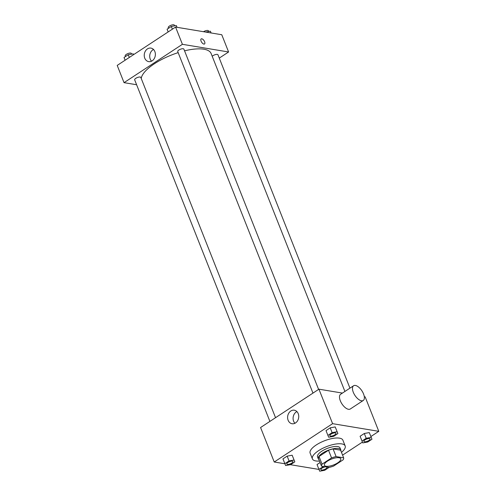 <?xml version="1.0" encoding="UTF-8"?>
<svg xmlns="http://www.w3.org/2000/svg" width="496" height="496" viewBox="0 0 496 496"><rect width="100%" height="100%" fill="white"/><g stroke="black" fill="none" stroke-linecap="round" stroke-linejoin="round"><path stroke-width="0.74" d="M339.066 457.74A8.81 3.112 -21.6 0 1 340.771 458.757A8.81 3.112 -21.6 0 1 333.727 464.888A8.81 3.112 -21.6 0 1 324.39 465.242A8.81 3.112 -21.6 0 1 329.325 460.059A8.81 3.112 -21.6 0 1 339.066 457.74M331.564 457.913L322.047 464.163A11.83 4.179 -21.6 0 0 321.52 466.166L329.046 467.418A11.83 4.179 -21.6 0 0 333.597 466.079L343.108 459.829A11.83 4.179 -21.6 0 0 343.641 457.833L336.108 456.58A11.83 4.179 -21.6 0 0 331.564 457.913L328.526 450.25L319.015 456.5L322.047 464.163M343.641 457.833L340.603 450.163L333.076 448.917L336.108 456.58M321.52 466.166L318.488 458.502A11.83 4.179 -21.6 0 1 319.015 456.5M328.526 450.25A11.83 4.179 -21.6 0 1 333.076 448.917M340.876 450.858A12.115 4.278 158.4 0 0 340.808 449.872A12.115 4.278 158.4 0 0 327.974 450.362A12.115 4.278 158.4 0 0 318.283 458.794A12.115 4.278 158.4 0 0 318.903 459.556M318.283 458.794L317.527 456.878A12.115 4.278 -21.6 0 1 324.316 449.754A12.115 4.278 -21.6 0 1 337.702 446.561A12.115 4.278 -21.6 0 1 340.051 447.956L340.808 449.872M319.498 461.057A17.62 6.219 -21.6 0 1 312.406 458.905A17.62 6.219 -21.6 0 1 322.282 448.539A17.62 6.219 -21.6 0 1 341.756 443.895A17.62 6.219 -21.6 0 1 345.166 445.935A17.62 6.219 -21.6 0 1 341.471 452.358M312.406 458.905L310.13 453.158A17.62 6.219 -21.6 0 1 320.007 442.792A17.62 6.219 -21.6 0 1 339.481 438.148A17.62 6.219 -21.6 0 1 342.891 440.181L345.166 445.935M317.031 464.547L320.081 462.539L317.031 464.547L319.703 471.2L324.7 470.295L328.91 467.53M294.829 461.869L292.15 455.216L287.159 456.122L282.949 458.887L285.628 465.539L290.619 464.64L294.829 461.869L294.047 460.009L289.056 460.914L284.847 463.679M370.896 436.523L378.789 431.334L332.599 423.665L274.232 462.005L284.884 463.772M290.358 464.684L318.965 469.433M342.569 455.13L362.421 442.091M371.969 439.239L369.297 432.586L364.3 433.492L360.09 436.263L362.768 442.916L367.759 442.01L371.969 439.239L371.188 437.379L366.197 438.284L361.987 441.049M337.894 433.585L335.215 426.932L330.218 427.837L326.008 430.602L327.906 435.389L328.687 437.255L333.678 436.35L337.894 433.585L337.113 431.718L332.115 432.624L327.906 435.389M364.312 396.713L365.137 396.85L378.789 431.334M342.432 393.08L318.94 389.18L260.58 427.521L274.232 462.005M318.94 389.18L332.599 423.665M298.22 413.658A6.857 5.537 99.4 0 1 297.55 420.813A6.857 5.537 99.4 0 1 292.051 423.733A6.857 5.537 99.4 0 1 287.717 416.063A6.857 5.537 99.4 0 1 294.295 410.204A6.857 5.537 99.4 0 1 298.22 413.658M363.258 400.477L350.288 408.995A8.81 4.173 -123.3 0 1 341.967 403.924A8.81 4.173 -123.3 0 1 340.616 394.27L353.586 385.752A8.81 4.173 -123.3 0 1 355.39 385.448A8.81 4.173 -123.3 0 1 362.824 392.379A8.81 4.173 -123.3 0 1 363.258 400.477A8.81 4.173 -123.3 0 1 354.938 395.405A8.81 4.173 -123.3 0 1 353.586 385.752M294.946 423.274A6.857 5.537 99.4 0 1 296.887 411.575M184.549 50.834A37.442 13.212 -21.6 0 1 203.875 49.216A37.442 13.212 -21.6 0 1 211.129 53.537L344.918 391.449M141.224 78.449A37.442 13.212 -21.6 0 1 178.157 52.638M318.599 389.403L183.88 49.129A3.305 1.166 158.4 0 0 180.377 49.265A3.305 1.166 158.4 0 0 177.735 51.565L312.964 393.111M212.214 56.284A3.305 1.166 -21.6 0 1 217.316 54.405A3.305 1.166 -21.6 0 1 217.961 54.789L349.94 388.145M269.898 421.395L134.676 79.85A3.305 1.166 -21.6 0 1 136.524 77.909A3.305 1.166 -21.6 0 1 140.176 77.035A3.305 1.166 -21.6 0 1 140.814 77.419L275.54 417.688M219.269 58.106L228.594 51.981L182.404 44.311L124.037 82.658L136.611 84.742M124.037 82.658L117.211 65.41L175.572 27.069L221.768 34.739L228.594 51.981M175.572 27.069L182.404 44.311M154.851 51.547A6.857 5.537 99.4 0 1 154.182 58.708A6.857 5.537 99.4 0 1 148.682 61.628A6.857 5.537 99.4 0 1 144.348 53.959A6.857 5.537 99.4 0 1 150.927 48.1A6.857 5.537 99.4 0 1 154.851 51.547M201.178 38.911A3.026 1.432 -123.3 0 1 201.798 38.812A3.026 1.432 -123.3 0 1 204.358 41.193A3.026 1.432 -123.3 0 1 204.507 43.977A3.026 1.432 -123.3 0 1 201.643 42.228A3.026 1.432 -123.3 0 1 201.184 38.911A3.026 1.432 -123.3 0 1 201.798 38.806A3.026 1.432 -123.3 0 1 204.358 41.193A3.026 1.432 -123.3 0 1 204.507 43.977M151.578 61.169A6.857 5.537 99.4 0 1 153.518 49.47M177.035 27.311L176.297 25.544L171.3 26.449L167.09 29.221L168.169 31.936M176.297 25.544L176.991 27.305M171.3 26.449L172.379 29.171M168.516 28.278L168.249 27.615A3.305 1.166 -21.6 0 1 170.103 25.668A3.305 1.166 -21.6 0 1 173.755 24.8A3.305 1.166 -21.6 0 1 174.394 25.184L174.654 25.842M133.232 53.835L133.567 54.665L133.232 53.835L128.241 54.74L124.031 57.505L125.104 60.227M128.241 54.74L129.32 57.455M125.457 56.569L125.19 55.899A3.305 1.166 -21.6 0 1 127.044 53.959A3.305 1.166 -21.6 0 1 130.696 53.084A3.305 1.166 -21.6 0 1 131.335 53.469L131.595 54.132M211.116 32.972L210.372 31.205L205.642 32.06M210.372 31.205L211.073 32.965M203.521 31.713A3.305 1.166 -21.6 0 1 207.836 30.461A3.305 1.166 -21.6 0 1 208.475 30.839L208.735 31.502M335.327 432.89A3.305 1.166 -21.6 0 1 335.972 433.268A3.305 1.166 -21.6 0 1 335.972 433.281A3.305 1.166 -21.6 0 1 333.331 435.587A3.305 1.166 -21.6 0 1 329.834 435.717A3.305 1.166 -21.6 0 1 329.828 435.705A3.305 1.166 -21.6 0 1 331.675 433.758A3.305 1.166 -21.6 0 1 335.327 432.89M335.997 428.792L337.113 431.718M335.215 426.932L330.218 427.837L332.115 432.624M330.218 427.837L326.008 430.602M329.828 435.705L329.834 435.717A3.305 1.166 -21.6 0 1 331.681 433.777A3.305 1.166 -21.6 0 1 335.333 432.903A3.305 1.166 -21.6 0 1 335.978 433.287L335.972 433.268M286.762 463.989L286.769 464.008A3.305 1.166 -21.6 0 1 288.622 462.061A3.305 1.166 -21.6 0 1 292.274 461.193A3.305 1.166 -21.6 0 1 292.907 461.559A3.305 1.166 -21.6 0 1 292.913 461.565A3.305 1.166 -21.6 0 1 290.272 463.872A3.305 1.166 -21.6 0 1 286.769 464.008A3.305 1.166 -21.6 0 1 286.762 463.989A3.305 1.166 -21.6 0 1 288.616 462.049A3.305 1.166 -21.6 0 1 292.268 461.175A3.305 1.166 -21.6 0 1 292.913 461.571L292.913 461.571M292.931 457.083L294.047 460.009M292.15 455.216L287.159 456.122L289.056 460.914M287.159 456.122L282.949 458.887M369.408 438.551A3.305 1.166 -21.6 0 1 370.053 438.929A3.305 1.166 -21.6 0 1 370.053 438.935L370.053 438.948A3.305 1.166 -21.6 0 1 367.412 441.248A3.305 1.166 -21.6 0 1 363.915 441.378A3.305 1.166 -21.6 0 1 363.909 441.359A3.305 1.166 -21.6 0 1 365.757 439.419A3.305 1.166 -21.6 0 1 369.408 438.551M370.078 434.453L371.188 437.379M369.297 432.586L364.3 433.492L366.197 438.284M364.3 433.492L360.09 436.263M363.909 441.359L363.915 441.378A3.305 1.166 -21.6 0 1 365.763 439.431A3.305 1.166 -21.6 0 1 369.415 438.563A3.305 1.166 -21.6 0 1 370.053 438.948M323.528 466.5L318.922 469.34M326.988 467.22L326.994 467.232A3.305 1.166 -21.6 0 0 326.864 467.052A3.305 1.166 -21.6 0 1 326.988 467.22A3.305 1.166 -21.6 0 1 326.994 467.226A3.305 1.166 -21.6 0 1 324.353 469.532A3.305 1.166 -21.6 0 1 320.85 469.662A3.305 1.166 -21.6 0 1 320.844 469.65A3.305 1.166 -21.6 0 1 322.202 467.982A3.305 1.166 -21.6 0 1 325.5 466.829M320.844 469.65L320.85 469.662A3.305 1.166 -21.6 0 1 322.233 467.982A3.305 1.166 -21.6 0 1 325.562 466.835"/></g></svg>
